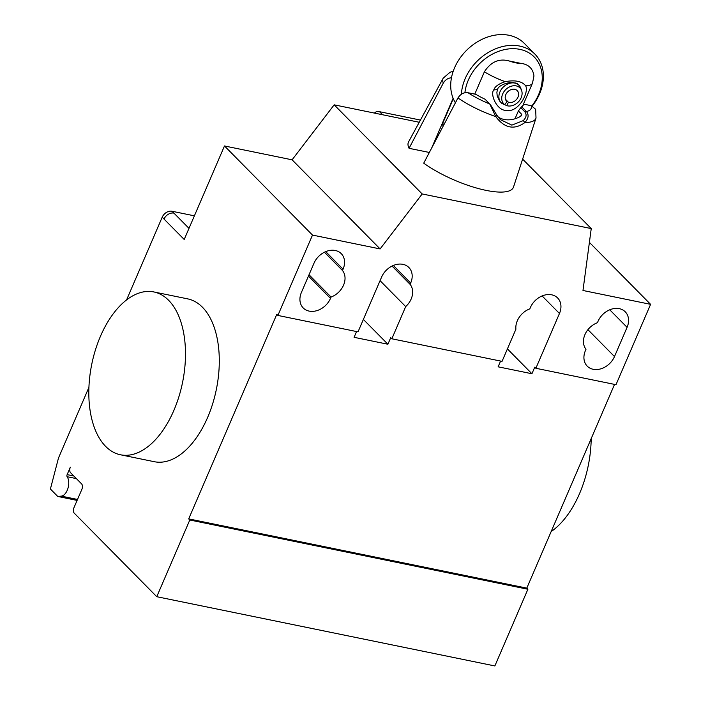 <?xml version="1.0" encoding="UTF-8"?>
<svg xmlns="http://www.w3.org/2000/svg" width="701" height="701" viewBox="0 0 701 701"><rect width="100%" height="100%" fill="white"/><g stroke="black" fill="none" stroke-linecap="round" stroke-linejoin="round"><path stroke-width="1.05" d="M536.011 118.092L535.66 109.277L531.27 105.702A42.253 12.25 -156.7 0 1 526.442 111.52C529.071 114.806 528.554 118.487 524.874 122.561A50.533 14.651 23.3 0 0 536.011 118.092L513.509 187.044A57.14 16.57 -156.7 0 1 478.871 188.674A57.14 16.57 -156.7 0 1 423.728 163.167L457.972 97.938A50.533 14.651 23.3 0 0 495.765 116.603C504.475 128.222 514.183 130.211 524.874 122.561L523.253 120.616L511.861 125.129L500.321 119.634L496.86 115.209M468.066 92.751A42.253 12.25 -156.7 0 0 489.771 104.011L495.765 116.603L496.86 115.201L490.621 104.931L485.039 99.218A33.657 9.761 -156.7 0 1 475.856 94.346L468.066 92.751C463.957 92.164 460.592 93.899 457.981 97.947M531.27 105.702L523.481 104.107L522.674 105.974M523.481 104.107A33.657 9.761 -156.7 0 1 523.253 105.115A33.657 9.761 -156.7 0 1 521.702 106.727A37.626 19.689 175.8 0 1 520.79 107.709L524.996 111.976C526.88 114.701 526.302 117.584 523.253 120.607M515.007 118.776L518.372 110.96L520.782 107.709M498.008 116.901A24.929 19.4 -44.6 0 0 520.528 116.392L521.798 114.421L521.123 115.989M518.372 110.96L521.798 114.421M521.702 106.727L526.442 111.52L524.996 111.976M453.205 71.283L450.095 72.238L443.225 78.135L408.587 141.856A57.14 16.57 -156.7 0 0 409.06 148.314L429.345 152.468M431.807 147.771L453.118 98.28L431.667 148.042M443.304 83.095C445.293 79.8 448.018 78.03 451.47 77.767M409.06 148.314L443.304 83.086A50.533 14.651 23.3 0 1 443.225 78.135M532.497 83.112L533.969 75.962C532.891 68.4 528.379 64.168 520.422 63.283L509.285 61.005C499.165 58.192 490.866 61.793 484.382 71.8A33.455 9.7 23.3 0 0 505.246 81.649C498.56 83.875 494.74 86.661 493.767 89.982C489.964 94.171 496.571 109.838 505.526 110.399C518.407 113.483 529.29 92.322 525.671 85.829A33.455 9.7 23.3 0 0 532.497 83.112L522.631 106.026M532.304 106A45.714 35.576 135.4 0 0 539.56 93.846A45.714 35.576 135.4 0 0 534.889 54.1A45.714 35.576 135.4 0 0 465.184 78.608A45.714 35.576 135.4 0 0 461.407 94.206M464.912 92.76A43.217 33.63 -44.6 0 1 468.312 80.133A43.217 33.63 -44.6 0 1 519.835 49.35A43.217 33.63 -44.6 0 1 538.631 94.539A43.217 33.63 -44.6 0 1 531.91 105.869M455.422 102.793A45.714 35.576 -44.6 0 1 454.546 67.839A45.714 35.576 -44.6 0 1 524.26 43.339L534.889 54.1M515.226 82.955L517.75 83.918A14.546 11.321 135.4 0 0 517.399 83.498L515.226 82.955L517.75 83.918M443.19 126.084A33.455 9.7 -156.7 0 1 442.497 123.814L453.302 98.727M444.197 124.156L442.497 123.814M484.382 71.8L474.77 94.127M505.246 81.649C515.165 79.844 521.973 81.237 525.671 85.829M517.504 84.006L518.942 85.259A12.469 9.7 135.4 0 0 503.257 87.117A12.469 9.7 135.4 0 0 501.206 102.784A12.469 9.7 135.4 0 0 502.118 103.573L504.667 104.58L507.138 101.61L506.122 100.576M505.456 99.244L508.462 102.293L506.683 105.614L501.776 103.222M501.206 102.784L499.655 101.084L497.202 96.055L496.878 92.19L497.552 89.544C497.912 85.364 509.504 81.15 514.7 82.972L515.025 83.042M503.756 104.221A10.305 8.202 -106.4 0 1 503.484 104.239L504.159 104.379M506.683 105.614A11.356 8.833 135.4 0 0 518.267 102.013A11.356 8.833 135.4 0 0 521.588 90.438A11.356 8.833 135.4 0 0 506.595 88.782A11.356 8.833 135.4 0 0 504.667 104.58M508.462 102.293A7.483 5.818 135.4 0 0 516.917 98.964A7.483 5.818 135.4 0 0 517.233 90.622A7.483 5.818 135.4 0 0 507.813 91.735A7.483 5.818 135.4 0 0 506.586 101.137A7.483 5.818 135.4 0 0 507.138 101.61M521.588 90.438L520.703 88.054A12.469 9.7 135.4 0 0 518.942 85.259M100.48 336.226A83.112 46.292 101.6 0 1 153.826 291.94A83.112 46.292 101.6 0 1 173.83 410.488A83.112 46.292 101.6 0 1 120.476 454.783A83.112 46.292 101.6 0 1 100.48 336.226M120.476 454.774L154.29 461.705A83.112 46.292 -78.4 0 0 207.636 417.41A83.112 46.292 -78.4 0 0 187.64 298.863L153.834 291.94M591.188 438.616A83.112 46.292 101.6 0 1 579.552 493.592A83.112 46.292 101.6 0 1 551.144 531.595M597.997 321.382A17.867 13.906 -44.6 0 1 625.248 311.805A17.867 13.906 -44.6 0 1 627.08 327.341L614.488 356.564A17.867 13.906 -44.6 0 1 587.236 366.141A17.867 13.906 -44.6 0 1 585.414 350.605L585.992 349.264A17.867 13.906 -44.6 0 1 597.418 322.723L597.997 321.382M342.491 270.507A17.867 13.906 -44.6 0 1 331.065 297.049L330.486 298.389A17.867 13.906 -44.6 0 1 303.235 307.967A17.867 13.906 -44.6 0 1 301.412 292.44L313.995 263.217A17.867 13.906 -44.6 0 1 341.247 253.639A17.867 13.906 -44.6 0 1 343.069 269.166L342.491 270.507L324.423 252.22M331.065 297.049L309.027 274.739M419.233 122.263L334.167 104.835L292.098 159.819L224.478 145.966L312.497 235.08L277.885 315.441L358.018 331.853L381.616 277.061A17.867 13.906 -44.6 0 1 408.867 267.484A17.867 13.906 -44.6 0 1 410.69 283.02L410.111 284.361A17.867 13.906 -44.6 0 1 405.686 306.6L391.833 338.785L390.729 337.663L387.898 344.244L354.084 337.312L356.564 331.555M292.098 159.819L380.117 248.934L312.497 235.08M162.203 217.196A8.307 6.467 -44.6 0 1 172.104 211.273L173.944 213.13A8.307 6.467 135.4 0 0 164.034 219.054L162.203 217.196L126.583 299.905M88.948 387.294L58.481 458.042L50.402 489.018L57.736 496.439L77.101 500.409M194.387 215.838L172.104 211.273M420.425 120.073L379.548 111.704L376.49 111.564L374.316 113.063M382.553 114.745L379.548 111.704M391.833 338.785L502.047 361.357L515.91 329.181A17.867 13.906 -44.6 0 1 529.798 308.878L530.377 307.537A17.867 13.906 -44.6 0 1 557.628 297.96A17.867 13.906 -44.6 0 1 559.459 313.496L535.862 368.279L534.758 367.166L531.928 373.747L498.122 366.816L500.602 361.059M392.043 266.065L410.111 284.361M380.065 280.663L405.686 306.6M363.372 319.419L387.898 344.244M507.41 348.914L531.928 373.747M277.885 315.441L276.79 314.328L188.692 518.88L189.796 519.993L156.761 596.7L74.245 513.15A4.153 2.313 101.6 0 1 73.982 507.638L81.851 489.377A4.153 2.313 -78.4 0 0 81.588 483.865L70.582 472.728A4.153 2.313 101.6 0 1 70.319 467.217L67.138 474.621A1.665 0.929 -78.4 0 0 67.147 476.715A10.804 6.02 101.6 0 1 67.927 488.387A10.804 6.02 101.6 0 1 61.294 496.124L57.736 496.439M589.401 242.38L650.598 304.339L582.978 290.486L591.241 228.579L522.622 159.109M380.117 248.934L422.195 193.958L591.241 228.579M334.167 104.835L422.195 193.958M535.862 368.279L615.986 384.691L650.598 304.339M224.478 145.966L184.205 239.479L164.034 219.054M188.692 518.88L526.793 588.13L527.897 589.243L189.796 519.993M614.54 384.393L526.793 588.13M527.897 589.243L494.862 665.95L156.761 596.7M520.422 63.283A16.833 4.881 -156.7 0 1 509.285 61.005M493.767 89.982L497.552 89.544M627.08 327.341L609.739 309.789M614.488 356.564L587.929 329.672M343.069 269.166L325.737 251.615M330.486 298.389L308.449 276.08M173.944 213.13L188.99 228.368M542.118 295.936L559.459 313.496M393.357 265.469L410.69 283.02M77.513 499.445L61.294 496.124M76.391 478.608L67.147 476.715M73.807 475.988L67.138 474.621"/></g></svg>
